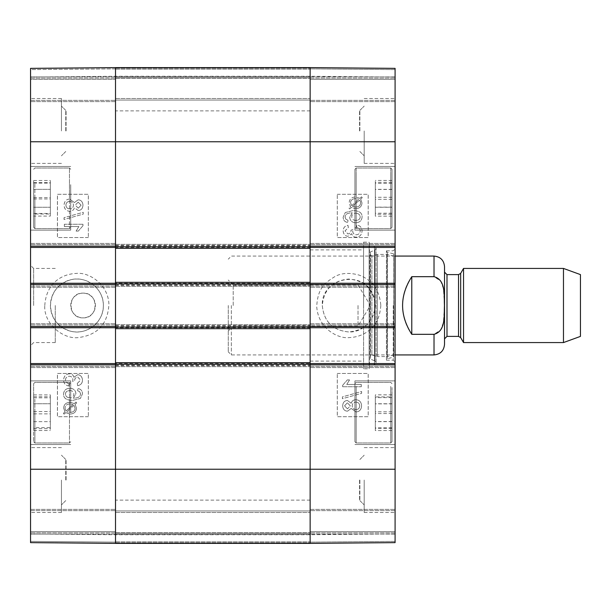 <?xml version="1.0" encoding="UTF-8"?>
<svg xmlns="http://www.w3.org/2000/svg" width="611" height="611" viewBox="0 0 611 611"><rect width="100%" height="100%" fill="white"/><g stroke="black" fill="none" stroke-linecap="round" stroke-linejoin="round"><path stroke-width="0.46" stroke-dasharray="3.06 2.29" d="M33.636 412.7L33.636 383.662L33.636 412.7M33.636 421.651L33.636 394.897L33.636 421.651L50.323 421.651L50.323 394.897L50.323 430.503L50.323 421.651L33.636 421.651M70.708 412.7L70.708 380.882L70.708 412.7M30.55 412.7L30.55 380.882L30.55 412.7M33.636 399.793L33.636 441.738L33.636 399.793M33.636 427.585L33.636 396.753L33.636 427.585L50.323 427.585L50.323 396.753L50.323 427.585M70.708 198.3L70.708 230.118L70.708 198.3M30.55 198.3L30.55 230.118L30.55 198.3M30.55 542.515L30.55 533.983L30.55 542.515L115.51 543.378L115.51 534.724L115.51 543.255L30.55 542.515M30.55 541.399L30.55 68.363L30.55 78.124L30.55 68.363L115.51 67.622L115.51 543.378L115.51 532.876L115.51 543.378L30.55 542.637L30.55 531.639L30.55 541.399L115.51 542.14L115.51 531.639L115.51 542.14L30.55 541.399M30.55 531.639L30.55 509.398L30.55 532.876L30.55 509.398L30.55 531.639L115.51 531.639L115.51 509.398L115.51 532.876L115.51 509.398L115.51 531.639L30.55 531.639M30.55 364.813L30.55 363.576L115.51 363.576L115.51 364.813L115.51 362.651L310.136 362.651L310.136 364.813L310.136 363.576L395.088 363.576L395.088 367.593L395.088 364.813L310.136 364.813L310.136 367.593L310.136 323.731L310.136 327.74L310.136 326.511L395.088 326.511L395.088 327.74L310.136 327.74L310.136 328.672L310.136 324.655L310.136 327.74L115.51 327.74L115.51 326.511L115.51 327.74L30.55 327.74L30.55 323.731L30.55 326.511L115.51 326.511L115.51 367.593L115.51 364.813L30.55 364.813L30.55 367.593L30.55 363.576M30.55 327.74L30.55 326.511M30.55 284.489L30.55 283.26L115.51 283.26L115.51 284.489L115.51 282.328L310.136 282.328L310.136 284.489L310.136 283.26L395.088 283.26L395.088 287.269L395.088 284.489L310.136 284.489L310.136 287.269L310.136 243.407L310.136 247.424L310.136 246.187L395.088 246.187L395.088 247.424L310.136 247.424L310.136 248.349L310.136 244.331L310.136 247.424L115.51 247.424L115.51 246.187L115.51 247.424L30.55 247.424L30.55 243.407L30.55 246.187L115.51 246.187L115.51 287.269L115.51 284.489L30.55 284.489L30.55 287.269L30.55 283.26M30.55 247.424L30.55 246.187M30.55 79.361L30.55 101.602L30.55 76.887L30.55 101.602L30.55 79.361L115.51 79.361L115.51 76.887L115.51 101.602L115.51 67.622L115.51 101.602L115.51 79.361L30.55 79.361M30.55 68.485L30.55 77.017L30.55 68.485L115.51 67.622L115.51 76.276L115.51 67.745L30.55 68.485M30.55 69.601L30.55 76.887L30.55 69.601L115.51 68.86L115.51 67.622L115.51 76.887L115.51 68.86L30.55 69.601M30.55 305.5L30.55 345.658L30.55 305.5M30.55 480.047L30.55 512.484L30.55 480.047M30.55 130.953L30.55 163.389L30.55 130.953M70.708 184.675L70.708 227.338L70.708 184.675M103.351 305.5C103.817 289.102 86.869 275.592 70.998 279.701C58.16 283.565 51.316 292.165 50.484 305.5C51.332 318.85 58.175 327.45 71.006 331.299C86.838 335.416 103.839 321.89 103.351 305.5M50.43 305.5A26.464 26.464 0 0 0 90.123 328.42A26.464 26.464 0 0 0 90.123 282.58A26.464 26.464 0 0 0 50.43 305.5M83.065 317.857C99.005 318.614 99.005 292.386 83.065 293.143C67.126 292.386 67.126 318.614 83.065 317.857A12.357 12.357 0 0 0 93.773 299.321A12.357 12.357 0 0 0 72.365 299.321A12.357 12.357 0 0 0 83.065 317.857M66.08 130.953L66.08 110.415L66.08 130.953M66.08 480.047L66.08 459.51L66.08 480.047M33.636 428.647L50.323 428.647M33.636 411.539L50.323 411.539M33.636 396.753L50.323 396.753M33.636 397.814L50.323 397.814M33.636 413.861L50.323 413.861M50.323 216.103L50.323 180.497L50.323 216.103L33.636 216.103L33.636 207.251L33.636 216.103M33.636 207.251L50.323 207.251L33.636 207.251L33.636 189.349L33.636 207.251M33.636 189.349L50.323 189.349L33.636 189.349L33.636 180.497L33.636 189.349M33.636 180.497L50.323 180.497M33.636 198.3L33.636 227.338L33.636 198.3M33.636 430.503L50.323 430.503M33.636 403.749L50.323 403.749L33.636 403.749M33.636 394.897L50.323 394.897M50.323 214.018L50.323 182.582L50.323 214.018L33.636 214.018L33.636 182.582L33.636 214.018M33.636 213.453L50.323 213.453M33.636 197.643L50.323 197.643M33.636 182.582L50.323 182.582M33.636 183.147L50.323 183.147M33.636 198.957L50.323 198.957M33.636 184.675L33.636 227.338L33.636 184.675M69.081 383.67C66.576 383.105 65.362 381.89 65.438 380.042C65.629 377.697 66.92 376.422 69.303 376.223L69.303 376.223C71.548 376.384 72.755 377.59 72.908 379.859L72.656 381.455L74.618 380.844C74.603 378.614 75.634 377.354 77.712 377.056L80.606 380.095L77.261 383.448L77.666 385.717C80.797 385.045 82.393 383.189 82.47 380.141C82.172 376.75 80.568 374.94 77.666 374.711L73.908 377.27C73.335 375.017 71.808 373.863 69.349 373.81C65.805 374.092 63.872 376.177 63.559 380.057C63.75 383.494 65.499 385.457 68.783 385.946L69.104 383.67C66.599 383.105 65.377 381.89 65.453 380.042C65.652 377.697 66.943 376.422 69.326 376.223C71.571 376.384 72.778 377.59 72.93 379.859L72.678 381.455L74.641 380.844C74.626 378.614 75.657 377.354 77.734 377.056L77.712 377.056M77.734 377.056L80.629 380.095L77.261 383.448M77.284 383.448L77.689 385.717C80.82 385.045 82.416 383.189 82.493 380.141C82.187 376.75 80.591 374.94 77.689 374.711L73.908 377.27M73.931 377.27C73.351 375.017 71.831 373.863 69.371 373.81L69.349 373.81M69.371 373.81C65.828 374.092 63.895 376.177 63.575 380.057C63.773 383.494 65.514 385.457 68.806 385.946L68.783 385.946M68.806 385.946L69.104 383.67M64.354 226.536L78.85 226.536L76.108 231.08L78.315 231.08L82.959 225.726L82.959 224.26L64.354 224.26L64.354 226.536L78.872 226.536L76.108 231.08M76.131 231.08L78.33 231.08L82.959 225.726M82.981 225.726L82.959 224.26M82.981 224.26L64.354 224.26M64.376 224.26L64.376 226.536M64.063 217.661L64.063 219.494L83.218 214.125L83.203 212.292L64.04 217.661L64.04 219.494L83.203 214.125L83.218 212.292L64.04 217.661M78.162 202.165L81.118 205.159L78.292 208.168L81.095 205.159L78.139 202.165L75.29 205.143L78.139 202.165M78.292 208.168L75.313 205.143L78.269 208.168M69.646 201.401C72.014 201.577 73.282 202.852 73.442 205.212C73.274 207.519 72.029 208.756 69.73 208.916L69.707 208.916C72.014 208.756 73.251 207.519 73.427 205.212C73.259 202.852 71.991 201.577 69.623 201.401C67.309 201.554 66.072 202.806 65.912 205.143C66.095 202.806 67.332 201.554 69.646 201.401L69.623 201.401M69.73 208.916C67.424 208.771 66.156 207.519 65.927 205.143C66.141 207.519 67.401 208.771 69.707 208.916M78.185 210.512C81.126 210.344 82.714 208.572 82.959 205.197C82.699 201.783 81.087 199.988 78.132 199.82L74.412 202.554L69.654 199.056C66.202 199.262 64.331 201.294 64.04 205.159C64.315 209.015 66.209 211.055 69.723 211.261L69.723 211.261C72.197 211.215 73.763 210.039 74.412 207.717L78.208 210.512C81.148 210.344 82.737 208.572 82.981 205.197C82.714 201.783 81.11 199.988 78.147 199.82L74.435 202.554L69.654 199.056M69.677 199.056C66.225 199.262 64.354 201.294 64.063 205.159C64.338 209.015 66.232 211.055 69.746 211.261C72.22 211.215 73.786 210.039 74.435 207.717L78.208 210.512M70.021 403.932L69.998 403.932C66.79 404.123 65.148 405.528 65.064 408.163C65.163 405.528 66.813 404.123 70.021 403.932L73.121 404.65L69.998 403.932M73.121 404.65L66.103 410.913L65.346 409.721L66.08 410.913L73.099 404.65M65.369 409.721L65.087 408.163L65.346 409.721M73.962 405.345L66.927 411.631L73.962 405.345L75.061 408.125C75.046 410.775 73.389 412.196 70.074 412.387L70.051 412.387C73.366 412.196 75.031 410.775 75.038 408.125L73.962 405.345M66.95 411.631L68.31 412.196L66.95 411.631M76.688 402.916L75.97 402.076L74.313 403.565L70.044 402.252C65.95 402.573 63.819 404.528 63.659 408.117L64.957 411.913L63.368 413.334L64.071 414.174L65.744 412.685L70.028 414.067C74.13 413.807 76.268 411.829 76.436 408.133L75.1 404.329L76.703 402.916L75.97 402.076M75.993 402.076L74.313 403.565M74.336 403.565L70.044 402.252M70.066 402.252C65.965 402.573 63.842 404.528 63.681 408.117L64.957 411.913M64.98 411.913L63.368 413.334M63.391 413.334L64.094 414.174L65.759 412.685L70.051 414.067C74.152 413.807 76.291 411.829 76.459 408.133L75.122 404.329L76.703 402.916M69.769 390.551C72.426 390.704 73.809 391.911 73.908 394.156C73.763 396.409 72.426 397.639 69.891 397.845L69.868 397.845C72.404 397.639 73.74 396.409 73.885 394.156C73.786 391.911 72.404 390.704 69.746 390.551C66.973 390.757 65.53 391.926 65.423 394.072C65.644 396.356 67.126 397.616 69.868 397.845C67.149 397.616 65.667 396.356 65.446 394.072C65.553 391.926 66.996 390.757 69.769 390.551L69.746 390.551M79.651 391.651L80.629 393.942L80.018 395.852C79.163 397.326 76.971 398.112 73.435 398.196L75.909 393.69C75.68 390.345 73.679 388.52 69.906 388.206C65.973 388.474 63.857 390.406 63.575 394.011C63.368 398.067 66.362 400.213 72.564 400.457L80.377 398.464L82.493 393.797C82.393 390.773 80.858 389.016 77.872 388.535L77.666 390.788L79.636 391.651L80.606 393.942L80.003 395.852C79.14 397.326 76.948 398.112 73.419 398.196L75.886 393.69C75.657 390.345 73.656 388.52 69.883 388.206C65.95 388.474 63.842 390.406 63.559 394.011C63.345 398.067 66.347 400.213 72.541 400.457L80.354 398.464L82.47 393.797C82.37 390.773 80.835 389.016 77.849 388.535L77.666 390.788L79.636 391.651M88.351 237.534L57.465 237.534L57.465 194.283L88.351 194.283L88.351 237.534L88.32 194.283L57.426 194.283L57.426 237.534L88.32 237.534M88.351 416.717L57.465 416.717L57.465 373.466L88.351 373.466L88.351 416.717L88.32 373.466L57.426 373.466L57.426 416.717L88.32 416.717M44.794 305.485C46.169 283.053 61.986 273.98 76.199 273.438C88.771 271.819 108.155 284.168 108.911 304.179C107.857 323.815 97.806 334.935 78.766 337.524C63.651 339.853 43.473 323.891 44.794 305.485M61.444 130.953L61.444 98.516L61.444 130.953M65.767 130.953L65.767 110.415L65.767 130.953M61.444 480.047L61.444 512.484L61.444 480.047M65.767 480.047L65.767 459.51L65.767 480.047M33.636 305.5L33.636 268.428L33.636 305.5M55.265 305.5L55.265 342.572L55.265 305.5M30.55 542.637L115.51 543.378L30.55 542.637M115.51 67.622L30.55 68.363L115.51 67.622L30.55 68.363L115.51 67.622L30.55 68.363L115.51 67.622L310.136 67.622L310.136 78.124L310.136 67.622L395.088 68.363L395.088 542.637L395.088 532.876L395.088 542.637L310.136 543.378L310.136 67.622L395.088 68.363L395.088 78.124L395.088 68.363L310.136 67.622L395.088 68.363L310.136 67.622L395.088 68.363L310.136 67.622L310.136 543.378L310.136 532.876L310.136 543.378L395.088 542.637L310.136 543.378L395.088 542.637L310.136 543.378L395.088 542.637L310.136 543.378L310.136 510.941L310.136 543.378L310.136 510.941L310.136 543.378L115.51 543.378L115.51 67.622L310.136 67.622L115.51 67.622L115.51 69.165L115.51 67.622L310.136 67.622L115.51 67.622L115.51 68.218L115.51 67.622L310.136 67.622L115.51 67.622L115.51 76.581L115.51 67.622M115.51 532.876L30.55 532.876L115.51 532.876M30.55 509.398L115.51 509.398L30.55 509.398M115.51 367.593L30.55 367.593L115.51 367.593M30.55 323.731L115.51 323.731L30.55 323.731M30.55 243.407L115.51 243.407L30.55 243.407M115.51 287.269L30.55 287.269L115.51 287.269M115.51 101.602L30.55 101.602L115.51 101.602M30.55 78.124L115.51 78.124L30.55 78.124M392.002 173.104L392.002 227.338L392.002 173.104M392.002 207.251L392.002 180.444L392.002 216.157L392.002 207.251L375.322 207.251L375.322 216.157L375.322 180.444L375.322 207.251M354.93 198.3L354.93 230.118L354.93 198.3M354.93 173.104L354.93 227.338L354.93 173.104M395.088 198.3L395.088 230.118L395.088 198.3M392.002 169.308L392.002 227.338L392.002 169.308M392.002 214.24L392.002 182.361L392.002 214.24L375.322 214.24L375.322 182.361L375.322 214.24M354.93 412.7L354.93 380.882L354.93 412.7M354.93 387.504L354.93 441.738L354.93 387.504M354.93 169.308L354.93 227.338L354.93 169.308M395.088 412.7L395.088 380.882L395.088 412.7M395.088 68.485L395.088 77.017L395.088 68.485L310.136 67.745L395.088 68.485M395.088 79.361L395.088 101.602L395.088 76.887L395.088 101.602L395.088 79.361L310.136 79.361L310.136 78.124L310.136 101.602L310.136 76.887L310.136 101.602L310.136 79.361L395.088 79.361M395.088 246.187L395.088 247.424M395.088 283.26L395.088 284.489M395.088 326.511L395.088 327.74M395.088 363.576L395.088 364.813M395.088 531.639L395.088 509.398L395.088 534.113L395.088 509.398L395.088 531.639L310.136 531.639L310.136 532.876L310.136 509.398L310.136 534.113L310.136 509.398L310.136 531.639L395.088 531.639M395.088 542.515L395.088 533.983L395.088 542.515L310.136 543.255L395.088 542.515M395.088 541.399L395.088 534.113L395.088 541.399L310.136 542.14L310.136 534.113L310.136 542.14L395.088 541.399M395.088 69.601L395.088 76.887L395.088 69.601L310.136 68.86L310.136 76.887L310.136 68.86L395.088 69.601M395.088 305.5L395.088 248.967L395.088 305.5M395.088 130.953L395.088 98.516L395.088 130.953M395.088 480.047L395.088 512.484L395.088 480.047M322.287 305.5C323.891 321.562 332.712 330.383 348.751 331.956C364.82 330.391 373.642 321.569 375.215 305.5C373.642 289.431 364.82 280.609 348.751 279.036C332.682 280.609 323.861 289.431 322.287 305.5C323.861 321.569 332.682 330.391 348.751 331.964C367.517 332.789 381.371 310.556 372.595 294.021C362.124 268.932 320.836 278.356 322.287 305.5M354.93 399.373L354.93 441.738L354.93 399.373M359.566 480.047L359.566 500.585L359.566 480.047M359.566 130.953L359.566 110.415L359.566 130.953M392.002 189.456L375.322 189.456M392.002 216.157L375.322 216.157M392.002 207.144L375.322 207.144M392.002 189.349L375.322 189.349M392.002 180.444L375.322 180.444M392.002 199.323L375.322 199.323M392.002 213.208L375.322 213.208M392.002 197.277L375.322 197.277M392.002 182.361L375.322 182.361M392.002 183.399L375.322 183.399M375.322 403.856L375.322 430.556L375.322 394.843L375.322 403.856L392.002 403.856L392.002 394.843L392.002 430.556L392.002 403.856M392.002 421.651L375.322 421.651M392.002 430.556L375.322 430.556M392.002 421.544L375.322 421.544M392.002 403.749L375.322 403.749M392.002 394.843L375.322 394.843M392.002 387.504L392.002 441.738L392.002 387.504M375.322 396.883L375.322 428.517L375.322 396.883L392.002 396.883L392.002 428.517L392.002 396.883M392.002 411.837L375.322 411.837M392.002 427.746L375.322 427.746M392.002 428.517L375.322 428.517M392.002 413.563L375.322 413.563M392.002 397.654L375.322 397.654M392.002 399.373L392.002 441.738L392.002 399.373M386.442 305.5L386.442 250.815L386.442 305.5M386.442 359.91L386.442 251.09L386.442 359.91L387.389 358.695L387.389 252.305L387.389 358.695L393.744 357.107L393.744 253.893L393.744 357.107L393.858 256.07L393.858 354.93L387.16 356.595L387.16 254.405L387.16 356.595L377.346 356.595L377.346 254.405L377.346 356.595L371.885 354.93L371.885 256.07L371.885 354.93L370.22 356.45L370.22 254.55L370.503 359.1L370.503 251.9L370.503 359.1L374.986 361.002L374.986 249.998L374.986 361.002C376.552 362.399 376.391 363.553 374.497 364.462L369.472 365.08L369.472 245.92L369.143 368.83L369.143 242.17L369.143 368.83L363.576 368.83L363.576 242.17L363.576 368.83M310.136 305.5L310.136 500.126L310.136 305.5M352.967 229.545L351.004 230.156C351.012 232.386 349.981 233.646 347.911 233.944L345.009 230.905L348.362 227.552L347.949 225.283C344.825 225.955 343.222 227.811 343.145 230.859C343.451 234.25 345.055 236.06 347.949 236.289L351.707 233.73C352.287 235.983 353.807 237.137 356.274 237.19C359.81 236.908 361.743 234.823 362.063 230.943C361.865 227.506 360.123 225.543 356.839 225.054L356.564 227.33C359.069 227.895 360.284 229.11 360.207 230.958C360.009 233.303 358.718 234.578 356.335 234.777L356.335 234.777C354.09 234.616 352.891 233.41 352.73 231.141L352.99 229.545L351.02 230.156C351.035 232.386 350.004 233.646 347.926 233.944L345.032 230.905L348.385 227.552L347.972 225.283C344.848 225.955 343.245 227.811 343.168 230.859C343.474 234.25 345.07 236.06 347.972 236.289L351.73 233.73C352.31 235.983 353.83 237.137 356.289 237.19L356.289 237.19C359.833 236.908 361.765 234.823 362.086 230.943C361.888 227.506 360.146 225.543 356.855 225.054L356.564 227.33C359.047 227.895 360.261 229.11 360.185 230.958C359.986 233.303 358.695 234.578 356.312 234.777C354.067 234.616 352.868 233.41 352.707 231.141L352.99 229.545M361.284 384.464L346.788 384.464L349.53 379.92L347.331 379.92L342.679 385.274L342.679 386.74L361.284 386.74L361.284 384.464L346.773 384.464L349.53 379.92M349.507 379.92L347.308 379.92L342.679 385.274M342.656 385.274L342.679 386.74M342.656 386.74L361.284 386.74M361.261 386.74L361.261 384.464M361.575 393.339L361.575 391.506L342.42 396.875L342.443 398.708L361.597 393.339L361.597 391.506L342.443 396.875L342.42 398.708L361.597 393.339M347.476 408.835L344.52 405.841L347.346 402.832L344.543 405.841L347.499 408.835L350.355 405.857L347.369 402.832L350.332 405.857L347.499 408.835M355.992 409.599C353.624 409.423 352.356 408.148 352.196 405.788C352.371 403.481 353.609 402.244 355.908 402.084L355.93 402.084C353.632 402.244 352.394 403.481 352.219 405.788C352.379 408.148 353.647 409.423 356.014 409.599C358.329 409.446 359.566 408.194 359.734 405.857C359.543 408.194 358.306 409.446 355.992 409.599L356.014 409.599M355.908 402.084C358.214 402.229 359.482 403.481 359.711 405.857C359.505 403.481 358.237 402.229 355.93 402.084M347.453 400.488C344.52 400.656 342.924 402.428 342.679 405.803C342.947 409.217 344.558 411.012 347.514 411.18L351.226 408.446L355.992 411.944C359.444 411.738 361.307 409.706 361.597 405.841C361.322 401.985 359.428 399.945 355.915 399.739L355.915 399.739C353.441 399.785 351.875 400.961 351.226 403.283L347.438 400.488C344.497 400.656 342.901 402.428 342.656 405.803C342.924 409.217 344.535 411.012 347.491 411.18L351.203 408.446L355.969 411.944C359.421 411.738 361.292 409.706 361.575 405.841C361.3 401.985 359.413 399.945 355.9 399.739C353.418 399.785 351.86 400.961 351.203 403.283L347.438 400.488M355.625 207.068L352.524 206.35L355.64 207.068C358.848 206.877 360.498 205.472 360.582 202.837C360.475 205.472 358.833 206.877 355.625 207.068M352.524 206.35L359.543 200.087L360.299 201.279L359.558 200.087L352.547 206.35M360.276 201.279L360.559 202.837L360.299 201.279M351.676 205.655L358.71 199.369L351.676 205.655L350.584 202.875C350.592 200.225 352.249 198.804 355.564 198.613L355.587 198.613C352.272 198.804 350.615 200.225 350.607 202.875L351.676 205.655M358.695 199.369L357.328 198.804L358.695 199.369M348.957 208.084L349.668 208.924L351.333 207.435L355.594 208.748C359.696 208.427 361.819 206.472 361.979 202.883L360.681 199.087L362.27 197.666L361.567 196.826L359.902 198.315L355.617 196.933C351.508 197.193 349.37 199.171 349.202 202.867L350.538 206.671L348.934 208.084L349.668 208.924M349.652 208.924L351.31 207.435L355.594 208.748M355.571 208.748C359.673 208.427 361.804 206.472 361.956 202.883L360.681 199.087M360.658 199.087L362.27 197.666M362.254 197.666L361.544 196.826L359.902 198.315M359.879 198.315L355.594 196.933C351.485 197.193 349.347 199.171 349.179 202.867L350.515 206.671L348.934 208.084M355.877 220.449C353.211 220.296 351.837 219.089 351.737 216.844C351.875 214.591 353.211 213.361 355.747 213.155L355.77 213.155C353.234 213.361 351.898 214.591 351.76 216.844C351.86 219.089 353.234 220.296 355.9 220.449C358.665 220.243 360.108 219.074 360.223 216.928C359.994 214.644 358.512 213.384 355.77 213.155C358.489 213.384 359.978 214.644 360.2 216.928C360.085 219.074 358.642 220.243 355.877 220.449L355.9 220.449M345.986 219.349L345.009 217.058L345.62 215.148C346.475 213.674 348.667 212.888 352.203 212.804L349.729 217.31C349.958 220.655 351.959 222.48 355.732 222.794C359.673 222.526 361.781 220.594 362.063 216.989C362.27 212.934 359.276 210.787 353.082 210.543L345.268 212.536L343.145 217.203C343.245 220.227 344.787 221.984 347.766 222.465L347.972 220.212L346.009 219.349L345.032 217.058L345.643 215.148C346.498 213.674 348.69 212.888 352.226 212.804L349.752 217.31C349.981 220.655 351.982 222.48 355.755 222.794C359.696 222.526 361.804 220.594 362.086 216.989C362.292 212.934 359.299 210.787 353.097 210.543L345.284 212.536L343.168 217.203C343.267 220.227 344.81 221.984 347.789 222.465L347.972 220.212L346.009 219.349M337.287 373.466L368.181 373.466L368.181 416.717L337.287 416.717L337.287 373.466L337.318 416.717L368.212 416.717L368.212 373.466L337.318 373.466M337.287 194.283L368.181 194.283L368.181 237.534L337.287 237.534L337.287 194.283L337.318 237.534L368.212 237.534L368.212 194.283L337.318 194.283M380.821 305.492C379.989 315.811 376.972 323.288 371.755 327.931C365.752 334.003 358.26 337.219 349.286 337.578C338.517 339.074 318.079 328.894 316.719 306.432C317.766 288.743 324.067 283.26 335.034 276.493C341.58 272.926 349.652 272.475 359.245 275.141C372.427 280.09 379.622 290.21 380.821 305.492M364.194 480.047L364.194 512.484L364.194 480.047M359.871 480.047L359.871 500.585L359.871 480.047M364.194 130.953L364.194 163.389L364.194 130.953M359.871 130.953L359.871 110.415L359.871 130.953M393.24 305.5L393.24 360.185L393.24 305.5M363.576 305.5L363.576 249.891L363.576 305.5M310.136 78.124L395.088 78.124L310.136 78.124M395.088 101.602L310.136 101.602L395.088 101.602M310.136 243.407L395.088 243.407L310.136 243.407M395.088 287.269L310.136 287.269L395.088 287.269M395.088 367.593L310.136 367.593L395.088 367.593M310.136 323.731L395.088 323.731L310.136 323.731M310.136 509.398L395.088 509.398L310.136 509.398M395.088 532.876L310.136 532.876L395.088 532.876M411.776 276.684C405.689 285.329 402.596 294.93 402.504 305.5C402.596 316.07 405.689 325.671 411.776 334.316L434.016 334.316L440.699 329.955L443.464 322.257L444.449 305.5L443.464 288.743L440.699 281.045L434.016 276.684L411.776 276.684L411.776 334.316M231.355 305.5L231.355 354.93L231.355 305.5M444.518 266.572L444.518 344.428M233.211 305.5L233.211 284.963L233.211 305.5M228.27 305.5L228.27 351.837L228.27 305.5M358.015 305.5L358.015 326.037L358.015 305.5M580.45 274.606L580.45 336.394M563.472 268.428L563.472 342.572M463.535 268.428L463.535 342.572M444.518 305.5L444.518 272.132M115.51 305.5L115.51 500.126L115.51 305.5M115.51 543.378L310.136 543.378L115.51 543.378L115.51 541.835L115.51 543.378L310.136 543.378L115.51 543.378L115.51 542.782L115.51 543.378L310.136 543.378L115.51 543.378L115.51 534.419L115.51 543.378M115.51 533.495L310.136 533.495L115.51 533.495L115.51 534.419L115.51 532.563L115.51 533.495L310.136 533.495L115.51 533.495L310.136 533.495L115.51 533.495L115.51 541.835L115.51 512.484L115.51 533.495L310.136 533.495L115.51 533.495M115.51 510.941L115.51 512.484L115.51 510.941L310.136 510.941L115.51 510.941L115.51 532.563L115.51 510.941L310.136 510.941L115.51 510.941M115.51 542.782L115.51 534.747L115.51 542.782L310.136 542.782L115.51 542.782M115.51 362.651L115.51 366.669L115.51 363.576L310.136 363.576L310.136 366.669L310.136 362.651M115.51 366.669L310.136 366.669L115.51 366.669M115.51 328.672L115.51 324.655L115.51 328.672L310.136 328.672M115.51 324.655L310.136 324.655L115.51 324.655M115.51 282.328L115.51 286.345L115.51 283.26L310.136 283.26L310.136 286.345L310.136 282.328M115.51 286.345L310.136 286.345L115.51 286.345M115.51 248.349L115.51 244.331L115.51 248.349L310.136 248.349M115.51 244.331L310.136 244.331L115.51 244.331M115.51 77.505L310.136 77.505L115.51 77.505L115.51 76.581L115.51 78.437L115.51 77.505L310.136 77.505L115.51 77.505L310.136 77.505L115.51 77.505L115.51 69.165L115.51 98.516L115.51 77.505L310.136 77.505L115.51 77.505M115.51 100.059L115.51 98.516L115.51 100.059L310.136 100.059L115.51 100.059L115.51 78.437L115.51 100.059L310.136 100.059L115.51 100.059M115.51 68.218L115.51 76.253L115.51 68.218L310.136 68.218L115.51 68.218M34.873 399.25L34.873 442.975L34.873 399.25M69.478 399.25L69.478 442.975L69.478 399.25M34.873 198.3L34.873 228.575L34.873 198.3M69.478 198.3L69.478 168.025L69.478 198.3M34.873 412.7L34.873 442.975L34.873 412.7M69.478 412.7L69.478 382.425L69.478 412.7M34.873 184.094L34.873 228.575L34.873 184.094M69.478 184.094L69.478 228.575L69.478 184.094M395.088 141.767L30.55 141.767M395.088 469.233L30.55 469.233M115.51 534.113L30.55 534.113L115.51 534.113M30.55 510.628L115.51 510.628L30.55 510.628M30.55 366.363L115.51 366.363L30.55 366.363M115.51 324.96L30.55 324.96L115.51 324.96M115.51 244.637L30.55 244.637L115.51 244.637M30.55 286.04L115.51 286.04L30.55 286.04M30.55 100.372L115.51 100.372L30.55 100.372M30.55 76.887L115.51 76.887L30.55 76.887M390.765 168.078L390.765 228.575L390.765 168.078M356.167 168.078L356.167 228.575L356.167 168.078M390.765 172.027L390.765 228.575L390.765 172.027M356.167 172.027L356.167 228.575L356.167 172.027M390.765 386.427L390.765 442.975L390.765 386.427M356.167 386.427L356.167 442.975L356.167 386.427M390.765 398.8L390.765 442.975L390.765 398.8M356.167 398.8L356.167 442.975L356.167 398.8M374.497 364.462L374.497 246.539L374.497 364.462M310.136 76.887L395.088 76.887L310.136 76.887M395.088 100.372L310.136 100.372L395.088 100.372M395.088 244.637L310.136 244.637L395.088 244.637M310.136 286.04L395.088 286.04L310.136 286.04M310.136 366.363L395.088 366.363L310.136 366.363M395.088 324.96L310.136 324.96L395.088 324.96M395.088 510.628L310.136 510.628L395.088 510.628M395.088 534.113L310.136 534.113L395.088 534.113M434.016 256.07L434.016 276.684M434.016 334.316L434.016 354.93M460.679 273.369L460.679 337.631M458.54 274.606L458.54 336.394M446.992 274.606L446.992 336.394M115.51 541.835L310.136 541.835L115.51 541.835M115.51 534.419L310.136 534.419L115.51 534.419M115.51 532.563L310.136 532.563L115.51 532.563M115.51 512.484L310.136 512.484L115.51 512.484M115.51 365.745L310.136 365.745M115.51 365.126L310.136 365.126M115.51 326.198L310.136 326.198M115.51 325.579L310.136 325.579M115.51 285.421L310.136 285.421M115.51 284.802L310.136 284.802M115.51 245.874L310.136 245.874M115.51 245.255L310.136 245.255M115.51 69.165L310.136 69.165L115.51 69.165M115.51 76.581L310.136 76.581L115.51 76.581M115.51 78.437L310.136 78.437L115.51 78.437M115.51 98.516L310.136 98.516L115.51 98.516M70.708 380.882L30.55 380.882L70.708 380.882M70.708 444.518L30.55 444.518L70.708 444.518M34.873 442.975L33.636 441.738L34.873 442.975L69.478 442.975L70.708 441.738L69.478 442.975L34.873 442.975M34.873 382.425L33.636 383.662L34.873 382.425L69.478 382.425L70.708 383.662L69.478 382.425L34.873 382.425M70.708 166.482L30.55 166.482L70.708 166.482M70.708 230.118L30.55 230.118L70.708 230.118M34.873 228.575L33.636 227.338L34.873 228.575L69.478 228.575L70.708 227.338L69.478 228.575L34.873 228.575M34.873 168.025L33.636 169.262L34.873 168.025L69.478 168.025L70.708 169.262L69.478 168.025L34.873 168.025M65.767 110.415L61.444 106.093L65.767 110.415M65.767 151.49L61.444 155.813L65.767 151.49M65.767 459.51L61.444 455.187L65.767 459.51M65.767 500.585L61.444 504.907L65.767 500.585M61.444 447.611L30.55 447.611L61.444 447.611M61.444 512.484L30.55 512.484L61.444 512.484M61.444 98.516L30.55 98.516L61.444 98.516M61.444 163.389L30.55 163.389L61.444 163.389M55.265 268.428L33.636 268.428L30.55 265.342M55.265 342.572L33.636 342.572L30.55 345.658M395.088 533.983L310.136 534.724L115.51 534.747L30.55 533.983M395.088 77.017L310.136 76.276L115.51 76.253L30.55 77.017M354.93 230.118L395.088 230.118L354.93 230.118M354.93 166.482L395.088 166.482L354.93 166.482M390.765 228.575L392.002 227.338L390.765 228.575L356.167 228.575L354.93 227.338L356.167 228.575L390.765 228.575M390.765 168.025L392.002 169.262L390.765 168.025L356.167 168.025L354.93 169.262L356.167 168.025L390.765 168.025M354.93 444.518L395.088 444.518L354.93 444.518M354.93 380.882L395.088 380.882L354.93 380.882M390.765 382.425L392.002 383.662L390.765 382.425L356.167 382.425L354.93 383.662L356.167 382.425L390.765 382.425M390.765 442.975L392.002 441.738L390.765 442.975L356.167 442.975L354.93 441.738L356.167 442.975L390.765 442.975M363.576 242.17L369.143 242.17L369.472 245.92L374.497 246.539L376.086 248.333L374.986 249.998L370.503 251.9L370.22 254.55L371.885 256.07L377.346 254.405L387.16 254.405L393.858 256.07L393.744 253.893L387.389 252.305L386.442 251.09M376.086 362.667L376.086 248.333L376.086 362.667M359.871 500.585L364.194 504.907L359.871 500.585M359.871 459.51L364.194 455.187L359.871 459.51M359.871 151.49L364.194 155.813L359.871 151.49M359.871 110.415L364.194 106.093L359.871 110.415M364.194 163.389L395.088 163.389L364.194 163.389M364.194 98.516L395.088 98.516L364.194 98.516M364.194 512.484L395.088 512.484L364.194 512.484M364.194 447.611L395.088 447.611L364.194 447.611M386.442 360.185L393.24 360.185L395.088 362.033M386.442 250.815L393.24 250.815L395.088 248.967M310.136 361.109L363.576 361.109M310.136 249.891L363.576 249.891M395.088 256.07L231.355 256.07L228.27 259.163M395.088 354.93L231.355 354.93L228.27 351.837M228.27 330.979L233.211 326.037L358.015 326.037L370.358 305.5L358.015 284.963L233.211 284.963L228.27 280.021M310.136 110.874L115.51 110.874M310.136 500.126L115.51 500.126"/><path stroke-width="0.92" d="M30.55 469.233L30.55 542.637L115.51 543.378L115.51 364.813L30.55 364.813L30.55 469.233L115.51 469.233L115.51 543.378L310.136 543.378L395.088 542.637L395.088 363.576L310.136 363.576M115.51 363.576L30.55 363.576L30.55 364.813M30.55 363.576L30.55 327.74L115.51 327.74M115.51 283.26L30.55 283.26L30.55 327.74M30.55 283.26L30.55 247.424L115.51 247.424M30.55 246.187L115.51 246.187L115.51 67.622L30.55 68.363L30.55 247.424M30.55 326.511L115.51 326.511L115.51 284.489L30.55 284.489M395.088 141.767L395.088 68.363L310.136 67.622L310.136 246.187L395.088 246.187L395.088 141.767L310.136 141.767L310.136 67.622L115.51 67.622L115.51 282.328L310.136 282.328L310.136 141.767L30.55 141.767M310.136 247.424L395.088 247.424L395.088 246.187M395.088 247.424L395.088 283.26L310.136 283.26M310.136 327.74L395.088 327.74L395.088 283.26M395.088 327.74L395.088 363.576M395.088 364.813L310.136 364.813L310.136 543.378L310.136 282.328M395.088 284.489L310.136 284.489L310.136 326.511L395.088 326.511M411.776 334.316C399.525 315.108 399.525 295.892 411.776 276.684L434.016 276.684C446.03 279.746 443.914 295.755 444.449 305.5C443.914 315.245 446.03 331.254 434.016 334.316L411.776 334.316L411.776 276.684M434.016 334.316L434.016 354.93C440.394 354.304 443.899 350.806 444.518 344.428L444.518 266.572C443.899 260.194 440.394 256.696 434.016 256.07L395.088 256.07M563.472 342.572L580.45 336.394L580.45 274.606L563.472 268.428L463.535 268.428L463.535 342.572L563.472 342.572L563.472 268.428M458.54 336.394L460.679 337.631L460.679 273.369L458.54 274.606L458.54 336.394L446.992 336.394L446.992 274.606L444.518 272.132L444.518 305.5M115.51 282.328L115.51 469.233L395.088 469.233M115.51 362.651L310.136 362.651M115.51 328.672L310.136 328.672M115.51 248.349L310.136 248.349M434.016 276.684L434.016 256.07M115.51 364.194L310.136 364.194M115.51 327.122L310.136 327.122M115.51 283.878L310.136 283.878M115.51 246.806L310.136 246.806M434.016 354.93L395.088 354.93M460.679 337.631L463.535 342.572M460.679 273.369L463.535 268.428M458.54 274.606L446.992 274.606M446.992 336.394L444.518 338.868"/></g></svg>
